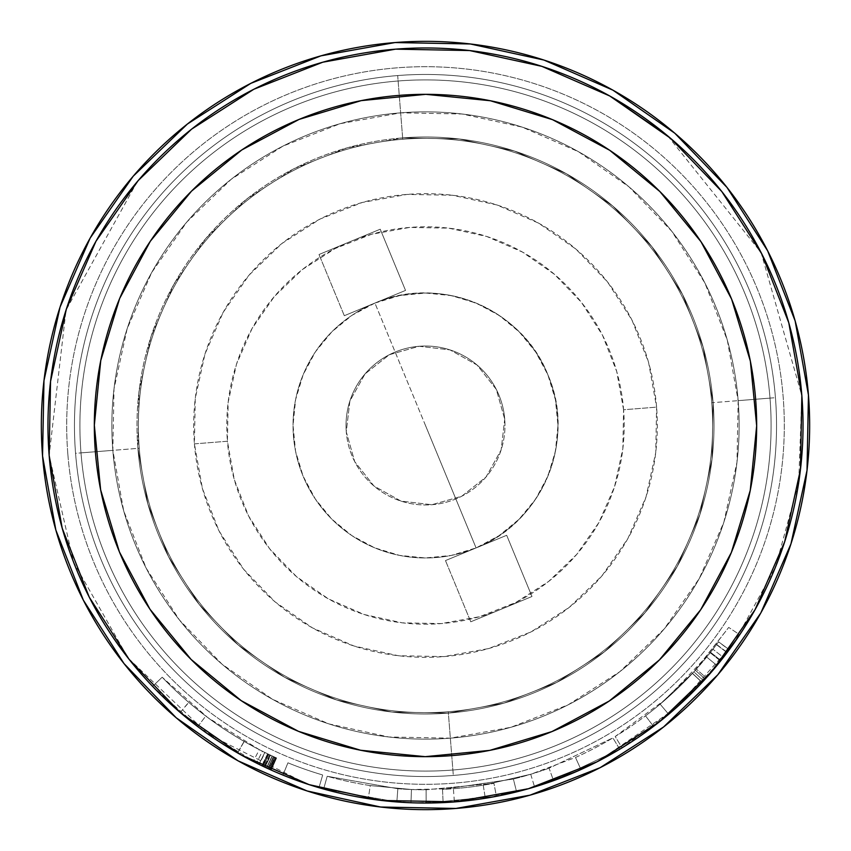 <?xml version="1.0" encoding="UTF-8"?>
<svg xmlns="http://www.w3.org/2000/svg" width="851" height="851" viewBox="0 0 851 851"><rect width="100%" height="100%" fill="white"/><g stroke="black" fill="none" stroke-linecap="round" stroke-linejoin="round"><path stroke-width="0.64" stroke-dasharray="4.25 3.19" d="M711.744 402.746A287.149 287.149 0 0 0 402.746 139.256A287.149 287.149 0 0 0 139.256 448.254A287.149 287.149 0 0 0 448.254 711.744A287.149 287.149 0 0 0 711.744 402.746A287.149 287.149 0 0 1 448.254 711.744A287.149 287.149 0 0 1 139.256 448.254L75.558 453.317A351.037 351.037 0 0 1 397.683 75.558A351.037 351.037 0 0 1 775.442 397.683A351.037 351.037 0 0 0 397.683 75.558A351.037 351.037 0 0 0 75.558 453.317A351.037 351.037 0 0 0 453.317 775.442A351.037 351.037 0 0 0 775.442 397.683A351.037 351.037 0 0 0 397.683 75.558A351.037 351.037 0 0 0 75.558 453.317L139.256 448.254A287.149 287.149 0 0 1 402.746 139.256A287.149 287.149 0 0 1 711.744 402.746L775.442 397.683L711.744 402.746M137.905 448.36A288.5 288.5 0 0 1 402.64 137.905A288.5 288.5 0 0 1 713.095 402.64A288.5 288.5 0 0 1 448.36 713.095A288.5 288.5 0 0 1 137.905 448.36L138.968 391.811L151.042 336.56L173.668 284.723L205.974 238.301L246.716 199.07L294.318 168.541L346.974 147.883L402.64 137.905L459.189 138.968L514.44 151.042L566.277 173.668L612.699 205.974L651.93 246.716L682.459 294.318L703.117 346.974L713.095 402.64L712.032 459.189L699.958 514.44L677.332 566.277L645.026 612.699L604.284 651.93L556.682 682.459L504.026 703.117L448.36 713.095L391.811 712.032L336.56 699.958L284.723 677.332L238.301 645.026L199.07 604.284L168.541 556.682L147.883 504.026L137.905 448.36L138.968 391.811L151.042 336.56L173.668 284.723L205.974 238.301L246.716 199.07L294.318 168.541L346.974 147.883L402.64 137.905A288.5 288.5 0 0 1 713.095 402.64A288.5 288.5 0 0 1 448.36 713.095A288.5 288.5 0 0 1 137.905 448.36A288.5 288.5 0 0 1 402.64 137.905L459.189 138.968L514.44 151.042L566.277 173.668L612.699 205.974L651.93 246.716L682.459 294.318L703.117 346.974L713.095 402.64L712.032 459.189L699.958 514.44L677.332 566.277L645.026 612.699L604.284 651.93L556.682 682.459L504.026 703.117L448.36 713.095L391.811 712.032L336.56 699.958L284.723 677.332L238.301 645.026L199.07 604.284L168.541 556.682L147.883 504.026L137.905 448.36M67.825 453.923A358.803 358.803 0 0 0 453.923 783.175A358.803 358.803 0 0 0 783.175 397.077A358.803 358.803 0 0 0 397.077 67.825A358.803 358.803 0 0 0 67.825 453.923A358.803 358.803 0 0 0 453.923 783.175A358.803 358.803 0 0 0 783.175 397.077A358.803 358.803 0 0 0 397.077 67.825A358.803 358.803 0 0 0 67.825 453.923M738.157 400.651A313.647 313.647 0 0 1 450.349 738.157A313.647 313.647 0 0 1 112.843 450.349A313.647 313.647 0 0 1 400.651 112.843A313.647 313.647 0 0 1 738.157 400.651L770.006 398.119A345.591 345.591 0 0 1 452.881 770.006A345.591 345.591 0 0 1 80.994 452.881L112.843 450.349A313.647 313.647 0 0 0 450.349 738.157A313.647 313.647 0 0 0 738.157 400.651A313.647 313.647 0 0 0 400.651 112.843A313.647 313.647 0 0 0 112.843 450.349A313.647 313.647 0 0 0 450.349 738.157A313.647 313.647 0 0 0 738.157 400.651A313.647 313.647 0 0 0 400.651 112.843A313.647 313.647 0 0 0 112.843 450.349L80.994 452.881A345.591 345.591 0 0 1 398.119 80.994A345.591 345.591 0 0 1 770.006 398.119A345.591 345.591 0 0 1 452.881 770.006A345.591 345.591 0 0 1 80.994 452.881A345.591 345.591 0 0 1 398.119 80.994A345.591 345.591 0 0 1 770.006 398.119L738.157 400.651L727.307 340.134L704.851 282.894L671.662 231.132L629.006 186.848L578.542 151.733L522.195 127.129L462.125 114.002L400.651 112.843L340.134 123.693L282.894 146.149L231.132 179.338L186.848 221.994L151.733 272.458L127.129 328.805L114.002 388.875L112.843 450.349L123.693 510.866L146.149 568.106L179.338 619.868L221.994 664.152L272.458 699.267L328.805 723.871L388.875 736.998L450.349 738.157L510.866 727.307L568.106 704.851L619.868 671.662L664.152 629.006L699.267 578.542L723.871 522.195L736.998 462.125L738.157 400.651M667.737 135.926L761.092 252.556L801.844 395.587A377.536 377.536 0 0 1 455.413 801.844A377.536 377.536 0 0 1 49.156 455.413A377.536 377.536 0 0 0 455.413 801.844A377.536 377.536 0 0 0 801.844 395.587A377.536 377.536 0 0 0 395.587 49.156A377.536 377.536 0 0 0 49.156 455.413A377.536 377.536 0 0 1 395.587 49.156A377.536 377.536 0 0 1 801.844 395.587L798.706 482.485L775.644 566.67L733.764 643.462L675.247 708.628M534.545 786.941L485.325 798.259A377.536 377.536 0 0 1 443.126 802.621L516.589 791.877A377.536 377.536 0 0 0 553.565 780.654L619.719 749.242A377.536 377.536 0 0 1 580.956 769.538L534.545 786.941L485.325 798.259A377.536 377.536 0 0 1 443.126 802.621L516.589 791.877L513.387 779.027L442.509 789.388L443.126 802.621L442.509 789.388A364.292 364.292 0 0 0 483.219 785.186L485.325 798.259L483.219 785.186L530.726 774.261L534.545 786.941L530.726 774.261L575.499 757.475L580.956 769.538L534.545 786.941M282.936 775.08A377.536 377.536 0 0 0 318.955 787.686A377.536 377.536 0 0 1 282.936 775.08L287.936 762.815A364.292 364.292 0 0 0 322.699 774.984L318.955 787.686A377.536 377.536 0 0 1 282.936 775.08L287.936 762.815A364.292 364.292 0 0 0 322.699 774.984L318.955 787.686A377.536 377.536 0 0 1 282.936 775.08M702.096 682.449A377.536 377.536 0 0 1 622.081 747.816A377.536 377.536 0 0 0 720.563 661.025L716.936 665.493A377.536 377.536 0 0 1 706.234 677.928L739.732 634.761L703.628 680.8L668.673 714.287A377.536 377.536 0 0 0 702.181 682.364L702.096 682.449A377.536 377.536 0 0 1 622.081 747.816L615.188 736.509A364.292 364.292 0 0 0 645.515 715.84L653.525 726.392L645.515 715.84A364.292 364.292 0 0 0 692.395 673.439L702.096 682.449L692.395 673.439L695.341 670.226L705.149 679.13L702.096 682.449M323.635 789.037A377.536 377.536 0 0 0 368.26 798.674L410.959 802.759L454.391 801.929A377.536 377.536 0 0 0 496.41 796.313L426.128 803.036A377.536 377.536 0 0 1 396.843 801.94L323.635 789.037L327.209 776.272A364.292 364.292 0 0 0 370.27 785.579L368.26 798.674L410.959 802.759L454.391 801.929L453.381 788.717L411.469 789.515L410.959 802.759L411.469 789.515L370.27 785.579L368.26 798.674A377.536 377.536 0 0 1 323.635 789.037L327.209 776.272L397.842 788.739L396.843 801.94L323.635 789.037M259.183 764.421L253.247 761.443A377.536 377.536 0 0 1 152.595 686.374C183.486 718.574 218.941 744.561 258.949 764.315L199.772 728.126L152.595 686.374L162.169 677.215L207.697 717.499L259.289 749.657L253.247 761.443L259.289 749.657L262.406 751.242L256.481 763.081L262.406 751.242L265.023 752.529L259.183 764.421L265.023 752.529L267.831 753.901L262.097 765.836L271.182 770.059L259.183 764.421M265.055 767.251L271.182 770.059L261.874 765.73L271.182 770.059L262.097 765.836L267.831 753.901L269.799 754.837L264.14 766.815L269.799 754.837L272.107 755.911L266.523 767.932L272.107 755.911L273.416 756.518L267.884 768.559L273.416 756.518L275.064 757.273L269.586 769.336L275.064 757.273L276.043 757.72L270.607 769.793L276.043 757.72L276.596 757.964L271.182 770.059L276.596 757.964L271.182 770.059L276.596 757.964L275.394 757.422L269.937 769.495L275.394 757.422L273.745 756.677L268.235 768.719L273.745 756.677L272.331 756.018L266.757 768.038L272.331 756.018L270.682 755.252L265.055 767.251L270.682 755.252L268.937 754.433L263.246 766.389L265.055 767.251M504.728 419.203A79.483 79.483 0 0 0 419.203 346.272A79.483 79.483 0 0 0 346.272 431.797A79.483 79.483 0 0 1 419.203 346.272A79.483 79.483 0 0 1 504.728 419.203L501.111 449.998L485.974 477.071L461.636 496.293L431.797 504.728L401.002 501.111L373.929 485.974L354.707 461.636L346.272 431.797L349.889 401.002L365.026 373.929L389.364 354.707L419.203 346.272L449.998 349.889L477.071 365.026L496.293 389.364L504.728 419.203A79.483 79.483 0 0 1 431.797 504.728A79.483 79.483 0 0 1 346.272 431.797A79.483 79.483 0 0 0 431.797 504.728A79.483 79.483 0 0 0 504.728 419.203L496.293 389.364L477.071 365.026L449.998 349.889L419.203 346.272L389.364 354.707L365.026 373.929L349.889 401.002L346.272 431.797L354.707 461.636L373.929 485.974L401.002 501.111L431.797 504.728L461.636 496.293L485.974 477.071L501.111 449.998L504.728 419.203M194.411 443.871L227.419 441.243A198.698 198.698 0 0 0 441.243 623.581A198.698 198.698 0 0 0 623.581 409.756L656.589 407.129A231.823 231.823 0 0 1 443.871 656.589A231.823 231.823 0 0 1 194.411 443.871L195.262 398.428L204.974 354.037L223.153 312.381L249.109 275.086L281.841 243.556L320.093 219.026L362.398 202.432L407.129 194.411L452.572 195.262L496.963 204.974L538.619 223.153L575.914 249.109L607.444 281.841L631.974 320.093L648.568 362.398L656.589 407.129L655.738 452.572L646.026 496.963L627.847 538.619L601.891 575.914L569.159 607.444L530.907 631.974L488.602 648.568L443.871 656.589L398.428 655.738L354.037 646.026L312.381 627.847L275.086 601.891L243.556 569.159L219.026 530.907L202.432 488.602L194.411 443.871A231.823 231.823 0 0 1 407.129 194.411A231.823 231.823 0 0 1 656.589 407.129L623.581 409.756A198.698 198.698 0 0 0 409.756 227.419A198.698 198.698 0 0 0 227.419 441.243L194.411 443.871M623.581 409.756L616.698 371.419L602.476 335.156L581.446 302.36L554.427 274.309L522.461 252.056L486.761 236.472L448.7 228.153L409.756 227.419L371.419 234.302L335.156 248.524L302.36 269.554L274.309 296.574L252.056 328.539L236.472 364.239L228.153 402.3L227.419 441.243L234.302 479.581L248.524 515.844L269.554 548.64L296.574 576.691L328.539 598.944L364.239 614.528L402.3 622.847L441.243 623.581L479.581 616.698L515.844 602.476L548.64 581.446L576.691 554.427L598.944 522.461L614.528 486.761L622.847 448.7L623.581 409.756M775.442 397.683A351.037 351.037 0 0 0 397.683 75.558A351.037 351.037 0 0 0 75.558 453.317A351.037 351.037 0 0 0 453.317 775.442A351.037 351.037 0 0 0 775.442 397.683A351.037 351.037 0 0 1 453.317 775.442A351.037 351.037 0 0 1 75.558 453.317A351.037 351.037 0 0 0 453.317 775.442A351.037 351.037 0 0 0 775.442 397.683M575.499 757.475A364.292 364.292 0 0 0 612.901 737.891L619.719 749.242A377.536 377.536 0 0 1 580.956 769.538L575.499 757.475A364.292 364.292 0 0 0 612.901 737.891L549.065 768.187L553.565 780.654L619.719 749.242L612.901 737.891L549.065 768.187L553.565 780.654A377.536 377.536 0 0 1 516.589 791.877L513.387 779.027A364.292 364.292 0 0 0 549.065 768.187A364.292 364.292 0 0 1 513.387 779.027L442.509 789.388A364.292 364.292 0 0 0 483.219 785.186L530.726 774.261L575.499 757.475M287.936 762.815A364.292 364.292 0 0 0 322.699 774.984A364.292 364.292 0 0 1 287.936 762.815M695.341 670.226L705.149 679.13L695.341 670.226L692.48 673.343L702.181 682.364L705.149 679.13L695.341 670.226L692.48 673.343L702.181 682.364A377.536 377.536 0 0 1 668.673 714.287L660.142 704.16A364.292 364.292 0 0 0 692.48 673.343A364.292 364.292 0 0 1 660.142 704.16L668.673 714.287L660.142 704.16L693.873 671.833L703.628 680.8L668.673 714.287L660.142 704.16L693.873 671.833L728.711 627.421L739.732 634.761L703.628 680.8L693.873 671.833L728.711 627.421L696.384 669.067L706.234 677.928L739.732 634.761L728.711 627.421L696.384 669.067A364.292 364.292 0 0 0 706.713 657.068L716.936 665.493A377.536 377.536 0 0 1 706.234 677.928L696.384 669.067A364.292 364.292 0 0 0 706.713 657.068L710.574 652.302L720.935 660.546L716.936 665.493L706.713 657.068L716.489 644.664L727.073 652.632L720.935 660.546L710.574 652.302L718.521 641.931L729.179 649.802L727.073 652.632L716.489 644.664L718.595 641.835L729.254 649.696L718.595 641.835L716.638 644.462L727.222 652.43L729.254 649.696L718.595 641.835L712.968 649.26L723.414 657.398L727.222 652.43L716.638 644.462L710.213 652.76L720.563 661.025L723.414 657.398L712.968 649.26L710.213 652.76L720.563 661.025L675.12 708.734L622.081 747.816L615.188 736.509L666.365 698.788L710.213 652.76A364.292 364.292 0 0 1 615.188 736.509A364.292 364.292 0 0 0 692.395 673.439L695.341 670.226M397.842 788.739A364.292 364.292 0 0 0 426.106 789.792L426.128 803.036A377.536 377.536 0 0 1 396.843 801.94L397.842 788.739A364.292 364.292 0 0 0 426.106 789.792L493.92 783.303L496.41 796.313L426.128 803.036L426.106 789.792L493.92 783.303L496.41 796.313A377.536 377.536 0 0 1 454.391 801.929L453.381 788.717A364.292 364.292 0 0 0 493.92 783.303A364.292 364.292 0 0 1 453.381 788.717L411.469 789.515L370.27 785.579A364.292 364.292 0 0 1 327.209 776.272L397.842 788.739M268.937 754.433L268.278 754.114L262.555 766.06L263.246 766.389L268.937 754.433L268.278 754.114L267.608 753.795L261.874 765.73L262.555 766.06L268.278 754.114L267.608 753.795L268.161 754.06L262.448 766.006L261.874 765.73L267.608 753.795L270.352 755.103L264.714 767.081L262.448 766.006L268.161 754.06L272.107 755.911L266.523 767.932L264.714 767.081L270.352 755.103L273.522 756.571L268.001 768.613L266.523 767.932L272.107 755.911L274.501 757.018L269.012 769.07L268.001 768.613L273.522 756.571L275.288 757.369L269.82 769.442L269.012 769.07L274.501 757.018L276.043 757.72L270.607 769.793L269.82 769.442L275.288 757.369L276.596 757.964L271.182 770.059L270.607 769.793L276.043 757.72L276.596 757.964L271.182 770.059L276.596 757.964L275.394 757.422L269.937 769.495L271.182 770.059L276.596 757.964L273.639 756.624L268.118 768.666L269.937 769.495L275.394 757.422L272.331 756.018L266.757 768.038L268.118 768.666L273.639 756.624L270.575 755.199L264.938 767.187L266.757 768.038L272.331 756.018L267.831 753.901L262.097 765.836L264.938 767.187L270.575 755.199L264.799 752.422L258.949 764.315L262.097 765.836L267.831 753.901L264.799 752.422C226.185 733.36 191.975 708.287 162.169 677.215L152.595 686.374C183.486 718.574 218.941 744.561 258.949 764.315L264.799 752.422C226.185 733.36 191.975 708.287 162.169 677.215L152.595 686.374L162.169 677.215A364.292 364.292 0 0 0 259.289 749.657L268.937 754.433M205.761 716.053A364.292 364.292 0 0 0 244.216 741.476A364.292 364.292 0 0 1 188.677 702.309L188.816 702.415A364.292 364.292 0 0 0 244.109 741.412A364.292 364.292 0 0 1 205.761 716.053A364.292 364.292 0 0 0 244.216 741.476L237.62 752.965A377.536 377.536 0 0 1 197.762 726.616L205.761 716.053A364.292 364.292 0 0 0 244.109 741.412L237.514 752.901A377.536 377.536 0 0 1 197.762 726.616L205.761 716.053M237.514 752.901L244.109 741.412L237.514 752.901A377.536 377.536 0 0 1 180.21 712.489L188.816 702.415A364.292 364.292 0 0 0 244.109 741.412L237.514 752.901A377.536 377.536 0 0 1 180.21 712.489L188.677 702.309A364.292 364.292 0 0 0 244.216 741.476L237.62 752.965A377.536 377.536 0 0 1 180.072 712.372A377.536 377.536 0 0 0 237.62 752.965A377.536 377.536 0 0 1 197.762 726.616A377.536 377.536 0 0 0 237.514 752.901M551.959 731.573A331.167 331.167 0 0 0 731.573 299.041A331.167 331.167 0 0 0 299.041 119.427L361.186 100.631L425.798 94.333L490.399 100.748L552.512 119.651L609.742 150.308L659.887 191.539L701.022 241.758L731.573 299.041L750.369 361.186L756.667 425.798L750.252 490.399L731.349 552.512L700.692 609.742L659.461 659.887L609.242 701.022L551.959 731.573L489.814 750.369L425.202 756.667L360.601 750.252L298.488 731.349L241.258 700.692L191.113 659.461L149.978 609.242L119.427 551.959L100.631 489.814L94.333 425.202L100.748 360.601L119.651 298.488L150.308 241.258L191.539 191.113L241.758 149.978L299.041 119.427A331.167 331.167 0 0 0 119.427 551.959A331.167 331.167 0 0 0 551.959 731.573M470.763 621.794L531.981 596.498L470.763 621.794L445.477 560.575L470.763 621.794L531.981 596.498L506.685 535.29L445.477 560.575L506.685 535.29L531.981 596.498L506.685 535.29L445.477 560.575L470.763 621.794L445.477 560.575L506.685 535.29L531.981 596.498L470.763 621.794M344.315 315.71L405.523 290.425L344.315 315.71L319.019 254.502L344.315 315.71L405.523 290.425L380.237 229.206L319.019 254.502L380.237 229.206L405.523 290.425L380.237 229.206L319.019 254.502L344.315 315.71L319.019 254.502L380.237 229.206L405.523 290.425L344.315 315.71M425.5 425.5L374.919 303.073C439.637 274.352 522.588 308.796 547.927 374.919C576.648 439.637 542.204 522.588 476.081 547.927L425.5 425.5L476.081 547.927A132.469 132.469 0 0 0 547.927 374.919A132.469 132.469 0 0 0 374.919 303.073A132.469 132.469 0 0 1 547.927 374.919A132.469 132.469 0 0 1 476.081 547.927A132.469 132.469 0 0 1 303.073 476.081A132.469 132.469 0 0 1 374.919 303.073A132.469 132.469 0 0 0 303.073 476.081A132.469 132.469 0 0 0 476.081 547.927A132.469 132.469 0 0 1 303.073 476.081A132.469 132.469 0 0 1 374.919 303.073L425.5 425.5M374.919 303.073L399.779 295.552L425.617 293.031L451.455 295.605L476.305 303.158L499.197 315.423L519.259 331.911L535.705 352.006L547.927 374.919L555.448 399.779L557.969 425.617L555.395 451.455L547.842 476.305L535.577 499.197L519.089 519.259L498.994 535.705L476.081 547.927L451.221 555.448L425.383 557.969L399.545 555.395L374.695 547.842L351.803 535.577L331.741 519.089L315.295 498.994L303.073 476.081L295.552 451.221L293.031 425.383L295.605 399.545L303.158 374.695L315.423 351.803L331.911 331.741L352.006 315.295L374.919 303.073M402.746 139.256A287.149 287.149 0 0 0 139.256 448.254A287.149 287.149 0 0 0 448.254 711.744A287.149 287.149 0 0 0 711.744 402.746A287.149 287.149 0 0 0 402.746 139.256A287.149 287.149 0 0 1 711.744 402.746A287.149 287.149 0 0 1 448.254 711.744L453.317 775.442A351.037 351.037 0 0 1 75.558 453.317A351.037 351.037 0 0 1 397.683 75.558A351.037 351.037 0 0 0 75.558 453.317A351.037 351.037 0 0 0 453.317 775.442A351.037 351.037 0 0 0 775.442 397.683A351.037 351.037 0 0 0 397.683 75.558L402.746 139.256L397.683 75.558A351.037 351.037 0 0 0 75.558 453.317A351.037 351.037 0 0 0 453.317 775.442A351.037 351.037 0 0 0 775.442 397.683A351.037 351.037 0 0 0 397.683 75.558A351.037 351.037 0 0 0 75.558 453.317A351.037 351.037 0 0 0 453.317 775.442L448.254 711.744A287.149 287.149 0 0 1 139.256 448.254A287.149 287.149 0 0 1 402.746 139.256M453.317 775.442A351.037 351.037 0 0 0 775.442 397.683A351.037 351.037 0 0 0 397.683 75.558A351.037 351.037 0 0 1 775.442 397.683A351.037 351.037 0 0 1 453.317 775.442M675.12 708.734L598.253 761.188M595.774 762.453L529.067 788.547M527.45 789.005L457.093 801.706M453.434 802.004L381.663 800.483M380.929 800.397L311.243 785.324M306.903 783.92L208.187 734.211L128.161 658.142L73.654 562.373L49.156 455.413L66.027 310.115L137.298 181.625M610.933 96.642L543.066 66.74M540.513 65.91L470.422 50.645M468.752 50.454L397.364 49.018M393.736 49.305L322.976 62.155M322.263 62.357L255.832 88.238M251.779 90.312L192.964 128.076M192.326 128.586L138.894 179.752"/><path stroke-width="1.28" d="M49.156 455.413A377.536 377.536 0 0 0 455.413 801.844A377.536 377.536 0 0 0 801.844 395.587A377.536 377.536 0 0 1 455.413 801.844A377.536 377.536 0 0 1 49.156 455.413A377.536 377.536 0 0 1 395.587 49.156A377.536 377.536 0 0 1 801.844 395.587A377.536 377.536 0 0 1 455.413 801.844A377.536 377.536 0 0 1 49.156 455.413A377.536 377.536 0 0 1 395.587 49.156A377.536 377.536 0 0 1 801.844 395.587L788.781 322.742L761.751 253.843L721.808 191.539L670.471 138.234L609.72 95.961L541.885 66.357L469.582 50.549L395.587 49.156L322.742 62.219L253.843 89.249L191.539 129.192L138.234 180.529L95.961 241.28L66.357 309.115L50.549 381.418L49.156 455.413L62.219 528.258L89.249 597.157L129.192 659.461L180.529 712.766L241.28 755.039L309.115 784.643L381.418 800.451L455.413 801.844L528.258 788.781L597.157 761.751L659.461 721.808L712.766 670.471L755.039 609.72L784.643 541.885L800.451 469.582L801.844 395.587A377.536 377.536 0 0 0 395.587 49.156A377.536 377.536 0 0 0 49.156 455.413L62.219 528.258L89.249 597.157L129.192 659.461L180.529 712.766L241.28 755.039L309.115 784.643L381.418 800.451L455.413 801.844A377.536 377.536 0 0 1 49.156 455.413A377.536 377.536 0 0 1 395.587 49.156A377.536 377.536 0 0 1 801.844 395.587A377.536 377.536 0 0 1 455.413 801.844L528.258 788.781L597.157 761.751L659.461 721.808L712.766 670.471L755.039 609.72L784.643 541.885L800.451 469.582L801.844 395.587L788.781 322.742L761.751 253.843L721.808 191.539L670.471 138.234L609.72 95.961L541.885 66.357L469.582 50.549L395.587 49.156L322.742 62.219L253.843 89.249L191.539 129.192L138.234 180.529L95.961 241.28L66.357 309.115L50.549 381.418L49.156 455.413M808.45 395.066A384.163 384.163 0 0 1 455.934 808.45A384.163 384.163 0 0 1 42.55 455.934L43.975 380.642L60.049 307.073L90.174 238.046L133.192 176.231L187.433 124.001L250.832 83.345L320.944 55.847L395.066 42.55L470.358 43.975L543.927 60.049L612.954 90.174L674.769 133.192L726.999 187.433L767.655 250.832L795.153 320.944L808.45 395.066L807.025 470.358L790.951 543.927L760.826 612.954L717.808 674.769L663.567 726.999L600.168 767.655L530.056 795.153L455.934 808.45L380.642 807.025L307.073 790.951L238.046 760.826L176.231 717.808L124.001 663.567L83.345 600.168L55.847 530.056L42.55 455.934A384.163 384.163 0 0 1 395.066 42.55A384.163 384.163 0 0 1 808.45 395.066M299.041 119.427A331.167 331.167 0 0 1 731.573 299.041A331.167 331.167 0 0 1 551.959 731.573A331.167 331.167 0 0 1 119.427 551.959A331.167 331.167 0 0 1 299.041 119.427L241.758 149.978L191.539 191.113L150.308 241.258L119.651 298.488L100.748 360.601L94.333 425.202L100.631 489.814L119.427 551.959L149.978 609.242L191.113 659.461L241.258 700.692L298.488 731.349L360.601 750.252L425.202 756.667L489.814 750.369L551.959 731.573L609.242 701.022L659.461 659.887L700.692 609.742L731.349 552.512L750.252 490.399L756.667 425.798L750.369 361.186L731.573 299.041L701.022 241.758L659.887 191.539L609.742 150.308L552.512 119.651L490.399 100.748L425.798 94.333L361.186 100.631L299.041 119.427M598.253 761.188L595.774 762.453M529.067 788.547L527.45 789.005M457.093 801.706L453.434 802.004M381.663 800.483L380.929 800.397M311.243 785.324L306.903 783.92M667.737 135.926L610.933 96.642M543.066 66.74L540.513 65.91M470.422 50.645L468.752 50.454M397.364 49.018L393.736 49.305M322.976 62.155L322.263 62.357M255.832 88.238L251.779 90.312M192.964 128.076L192.326 128.586M138.894 179.752L137.298 181.625"/></g></svg>
